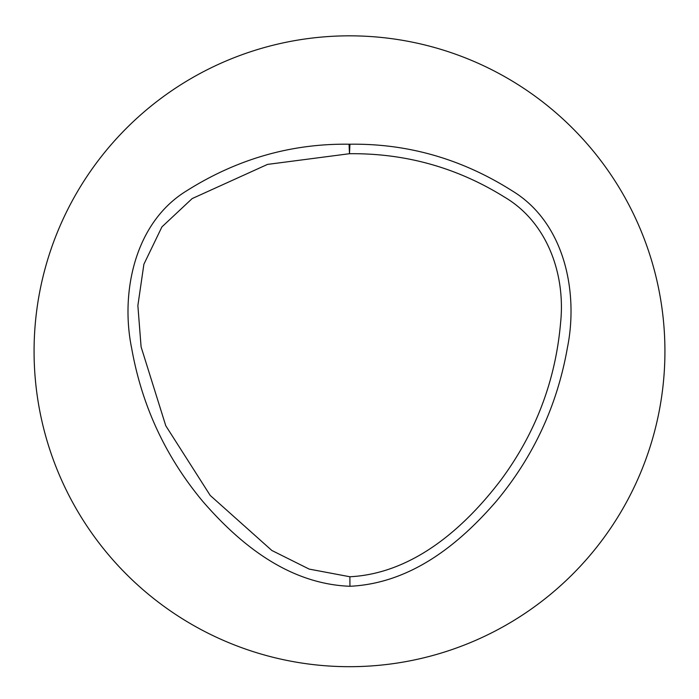 <?xml version="1.0" encoding="UTF-8"?>
<svg xmlns="http://www.w3.org/2000/svg" width="699" height="699" viewBox="0 0 699 699"><rect width="100%" height="100%" fill="white"/><g stroke="black" fill="none" stroke-linecap="round" stroke-linejoin="round"><path stroke-width="1.05" d="M349.946 144.212C407.832 143.444 461.89 158.97 512.131 190.801C565.508 223.086 578.449 293.676 567.378 347.875C557.269 405.359 533.59 456.464 496.351 501.209C459.881 543.376 411.711 583.316 349.937 586.278C287.936 583.91 239.329 543.516 202.928 501.567C165.654 456.945 141.914 405.883 131.692 348.39C120.455 294.253 133.71 223.112 186.738 190.757C237.136 158.97 291.238 143.461 349.046 144.212A9.515 9.515 0 0 1 349.946 144.212L349.491 153.71L267.507 164.405L192.164 198.577L161.923 226.887L143.889 264.248L137.869 305.603L141.093 346.853L165.777 425.761L210.224 495.451L271.841 550.471L309.185 569.1L349.884 576.762C412.829 573.538 464.241 528.103 500.598 480.405C535.556 433.38 555.556 380.763 560.615 322.554C565.578 274.716 547.588 222.369 504.346 196.996C457.041 167.577 405.42 153.151 349.491 153.71L349.046 144.212M349.5 35.832A315.432 315.432 0 0 1 622.669 508.977A315.432 315.432 0 0 1 76.331 508.977A315.432 315.432 0 0 1 349.5 35.832M349.884 576.762L349.937 586.278"/></g></svg>
